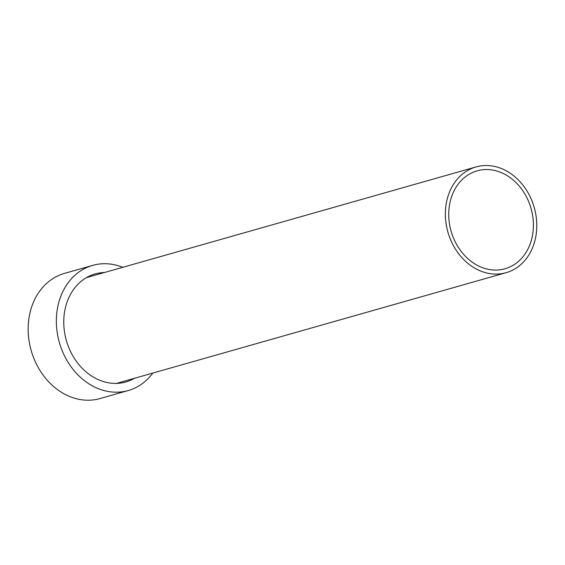 <?xml version="1.0" encoding="UTF-8"?>
<svg xmlns="http://www.w3.org/2000/svg" width="565" height="565" viewBox="0 0 565 565"><rect width="100%" height="100%" fill="white"/><g stroke="black" fill="none" stroke-linecap="round" stroke-linejoin="round"><path stroke-width="0.85" d="M134.484 378.282A56.161 45.843 -105.9 0 1 125.804 381.982A56.161 45.843 -105.9 0 1 66.352 340.497A56.161 45.843 -105.9 0 1 95.097 273.94A56.161 45.843 -105.9 0 1 104.433 272.521M90.336 276.525A56.161 45.843 74.1 0 0 88.246 276.638M118.551 383.289A56.161 45.843 74.1 0 0 120.387 382.293M92.667 265.38L64.474 273.389A65.06 53.11 74.1 0 0 31.167 350.491A65.06 53.11 74.1 0 0 100.04 398.558L128.234 390.542A65.06 53.11 -105.9 0 1 59.36 342.482A65.06 53.11 -105.9 0 1 92.667 265.38A65.06 53.11 -105.9 0 1 122.746 267.316M152.797 373.084A65.06 53.11 -105.9 0 1 128.234 390.542M502.779 169.119A54.975 44.875 -105.9 0 1 536.75 223.549A54.975 44.875 -105.9 0 1 506.099 272.69A54.975 44.875 -105.9 0 1 447.904 232.074A54.975 44.875 -105.9 0 1 476.048 166.929A54.975 44.875 -105.9 0 1 502.779 169.119M501.911 172.862A50.914 41.563 -105.9 0 1 533.374 223.274A50.914 41.563 -105.9 0 1 504.99 268.785A50.914 41.563 -105.9 0 1 451.096 231.17A50.914 41.563 -105.9 0 1 477.157 170.835A50.914 41.563 -105.9 0 1 501.911 172.862M476.048 166.929L86.417 277.641M506.099 272.69L116.468 383.402"/></g></svg>
